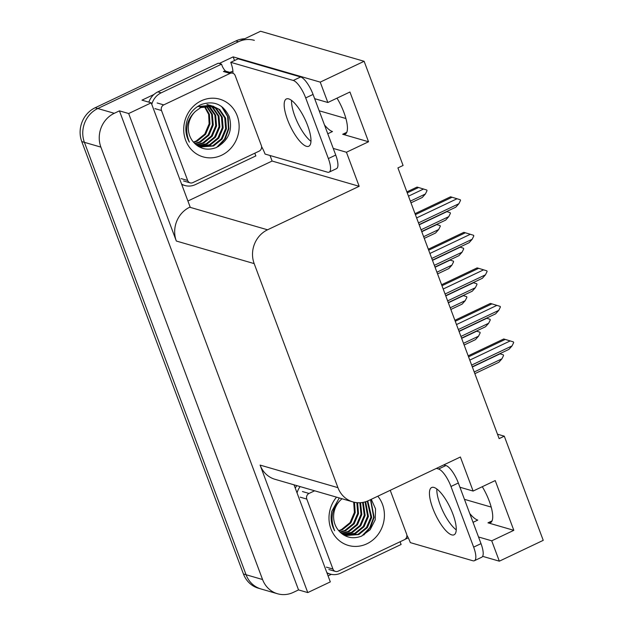 <?xml version="1.0" encoding="UTF-8"?>
<svg xmlns="http://www.w3.org/2000/svg" width="625" height="625" viewBox="0 0 625 625"><rect width="100%" height="100%" fill="white"/><g stroke="black" fill="none" stroke-linecap="round" stroke-linejoin="round"><path stroke-width="0.94" d="M469.734 513.477A27.453 8.531 -115.4 0 0 477.773 520.094L473.047 522.336M327.773 133.773L332.492 131.531A27.453 8.531 64.6 0 1 324.461 124.922M337.008 98.141A27.453 8.531 64.6 0 1 345.148 134.18A27.453 8.531 64.6 0 1 342.68 134.266L368.539 141.766L346.445 152.25L359.172 186.305L267.547 229.797A25.734 23.578 106.2 0 0 254.172 263.609L337.938 487.664A25.734 23.578 106.2 0 0 352.867 501.891A25.734 23.578 106.2 0 0 368.758 500.5L460.383 457.008L473.117 491.055L459.922 487.234M277.492 593.75A25.734 23.578 -73.8 0 1 262.562 579.523L100.891 147.117A25.734 23.578 -73.8 0 1 114.273 113.305L119.43 110.859L298.539 589.914L293.383 592.359A25.734 23.578 -73.8 0 1 277.492 593.75L261 588.969A25.734 23.578 -73.8 0 1 246.07 574.742L84.406 142.328A25.734 23.578 -73.8 0 1 97.781 108.523L260.562 31.25L364.125 61.289L320.227 82.125L233.156 56.875L234.523 60.531M408.258 537.828L404.961 539.398M331.32 574.352L328.07 575.891M270.031 155.508L272.102 161.047L187.906 201.016M267.547 229.797L189.711 207.219L190.148 207.008L151.203 102.836L141.969 100.156L153.969 94.461M219.219 63.484L233.156 56.875M337.938 487.664L260.102 465.094L307.773 592.586L330.312 581.891L294.023 484.82M260.102 465.094A25.734 23.578 106.2 0 0 275.031 479.312L352.867 501.891M189.711 207.219A25.734 23.578 106.2 0 0 176.328 241.031L128.664 113.531L119.43 110.859M151.203 102.836L128.664 113.531M478.523 536.984L491.719 540.812L499.336 561.18L543.234 540.344L504.289 436.172L497.477 434.195M499.336 561.18L482.648 556.344M307.773 592.586L298.539 589.914M491.195 507.086L464.445 499.328M345.914 118.523L319.172 110.773M504.289 436.172L499.133 438.617L397.922 167.914L403.078 165.469L364.125 61.289M359.172 186.305L272.102 161.047M320.227 82.125L327.844 102.5L314.648 98.672M333.25 148.422L346.445 152.25M482.289 486.703A27.453 8.531 -115.4 0 1 490.43 522.742A27.453 8.531 -115.4 0 1 487.961 522.828L513.82 530.328L495.219 480.57L473.117 491.055M513.82 530.328L491.719 540.812M368.539 141.766L349.938 92.008L327.844 102.5M244.781 38.742A25.734 23.578 -73.8 0 0 235.828 40.977L95.141 107.758A25.734 23.578 -73.8 0 0 81.766 141.57L243.438 573.977A25.734 23.578 -73.8 0 0 258.367 588.203L261 588.969A25.734 23.578 -73.8 0 1 246.07 574.742L84.406 142.328A25.734 23.578 -73.8 0 1 97.781 108.523L238.461 41.742A25.734 23.578 -73.8 0 1 254.352 40.344M461.641 338.344L476.68 331.203L479.938 332.211L480.18 332.852L478.539 336.18L475.437 339.648L464.133 345.016M478.539 336.18L463.5 343.32M472.352 367L500.078 353.836L503.336 354.844L503.578 355.477L501.938 358.812L498.836 362.281L474.844 373.664M501.938 358.812L474.211 371.977M468.18 355.844L503.711 338.977L505.227 339.414L468.547 356.828M469.773 360.109L510.188 340.922L505.227 339.414M510.188 340.922L513.445 341.93L513.688 342.57L512.047 345.898L471.641 365.086M512.047 345.898L508.945 349.367L472.273 366.781M307.633 125.516A26.164 8.125 -115.4 0 0 286.352 98.969A26.164 8.125 -115.4 0 0 287.516 119.68A26.164 8.125 -115.4 0 0 308.789 146.234A26.164 8.125 -115.4 0 0 307.633 125.516M310.961 141.297A26.164 8.125 64.6 0 1 294.875 116.188A26.164 8.125 64.6 0 1 291.547 100.406M328.367 158.562L335.734 155.07L313.062 94.43A17.156 5.328 64.6 0 0 300.648 76.969L238.117 58.828L230.75 62.32L293.289 80.461A17.156 5.328 64.6 0 1 305.695 97.922L328.367 158.562A17.156 5.328 64.6 0 1 329.125 172.148A17.156 5.328 64.6 0 1 327.586 172.203L265.055 154.062A17.156 5.328 64.6 0 0 261.586 146.602M230.75 62.32A17.156 5.328 64.6 0 1 232.891 73.258M335.734 155.07A17.156 5.328 64.6 0 1 336.492 168.656L329.125 172.148M254.859 153.18A17.156 15.719 -73.8 0 0 255.859 155.898L195.461 184.57A17.156 15.719 -73.8 0 1 184.867 185.5A17.156 15.719 -73.8 0 1 181.578 184.078M225.609 71.172A17.156 15.719 -73.8 0 1 221.563 64.164L218.266 63.211L157.867 91.875A17.156 15.719 106.2 0 0 148.859 102.156M151.773 104.375A17.156 15.719 -73.8 0 1 161.164 92.836L221.563 64.164M229.859 72.375A8.578 2.164 159.5 0 1 232.922 71.234M448.352 302.797L463.391 295.656L466.648 296.664L466.891 297.305L465.25 300.633L462.148 304.102L450.844 309.469M465.25 300.633L450.211 307.773M435.062 267.258L450.102 260.117L453.359 261.125L453.602 261.758L451.961 265.094L448.859 268.555L437.555 273.922M451.961 265.094L436.922 272.227M421.773 231.711L436.812 224.57L440.07 225.578L440.312 226.219L438.672 229.547L435.57 233.016L424.266 238.383M438.672 229.547L423.633 236.687M406.891 191.898L417.047 187.078L418.562 187.516L407.258 192.883M408.484 196.164L423.523 189.023L426.781 190.031L427.023 190.672L425.383 194L422.281 197.469L410.977 202.836M423.523 189.023L418.562 187.516M425.383 194L410.344 201.141M459.062 331.453L486.789 318.289L490.047 319.297L490.289 319.938L488.648 323.266L485.547 326.734L461.555 338.125M488.648 323.266L460.922 336.43M445.773 295.906L473.5 282.75L476.758 283.758L477 284.391L475.359 287.727L472.258 291.188L448.266 302.578M475.359 287.727L447.633 300.883M432.484 260.367L460.211 247.203L463.469 248.211L463.711 248.844L462.07 252.18L458.969 255.648L434.977 267.031M462.07 252.18L434.344 265.344M419.195 224.82L446.922 211.656L450.18 212.664L450.422 213.305L448.781 216.633L445.68 220.102L421.688 231.492M448.781 216.633L421.055 229.797M454.891 320.297L490.422 303.43L491.937 303.875L455.258 321.281M456.484 324.562L496.898 305.383L491.937 303.875M496.898 305.383L500.156 306.383L500.398 307.023L498.758 310.359L458.344 329.539M498.758 310.359L495.656 313.82L458.984 331.234M441.602 284.75L477.133 267.891L478.648 268.328L441.969 285.734M443.195 289.016L483.609 269.836L478.648 268.328M483.609 269.836L486.867 270.844L487.109 271.477L485.469 274.812L445.055 293.992M485.469 274.812L482.367 278.281L445.695 295.688M428.312 249.211L463.844 232.344L465.359 232.781L428.68 250.195M429.906 253.477L470.32 234.289L465.359 232.781M470.32 234.289L473.578 235.297L473.82 235.938L472.18 239.266L431.766 258.453M472.18 239.266L469.078 242.734L432.398 260.141M415.023 213.664L450.555 196.797L452.07 197.242L415.391 214.648M416.617 217.93L457.031 198.75L452.07 197.242M457.031 198.75L460.289 199.75L460.531 200.391L458.891 203.719L418.477 222.906M458.891 203.719L455.789 207.188L419.109 224.602M201.25 100.82A30.023 27.508 -73.8 0 1 237.203 115.789A30.023 27.508 -73.8 0 1 221.602 155.242A30.023 27.508 -73.8 0 1 185.648 140.266A30.023 27.508 -73.8 0 1 201.25 100.82M216.18 147.617C228.562 140.719 232.914 130.391 229.25 116.633C223.227 104.25 213.82 100.242 201.031 104.609C193.586 108.172 188.734 114.211 186.492 122.742C185.047 129.75 186.008 136.219 189.375 142.148C184.523 130.031 186.531 119.781 195.398 111.406A21.445 19.648 106.2 0 0 192.742 141.242C199.07 148.828 206.883 150.953 216.18 147.617M199.562 146.914L212.758 145.742L221.266 138.852L225.617 128.617L224.727 117.805L218.898 109.336L213.156 106.211M198.766 146.641L199.977 147.039L213.578 145.984L222.086 139.086L226.445 128.852L225.555 118.047L219.727 109.578L212.75 106.086L199.867 107.352M213.57 106.32L200.695 107.586L195.398 111.406M198.328 146.383L209.453 144.789L217.961 137.891L222.32 127.656L221.43 116.852L215.602 108.383L211.477 105.859M211.078 105.688L209.859 105.25M198.562 146.523L210.281 145.023L218.789 138.133L223.141 127.898L222.25 117.086L216.43 108.617L211.898 105.93M211.5 105.773L210.273 105.367L197.422 106.625M197.188 145.625L206.156 143.828L214.664 136.938L219.023 126.703L218.133 115.891L212.305 107.422L209.742 105.672M197.492 145.844L206.984 144.07L215.492 137.172L219.844 126.937L218.953 116.133L213.133 107.664L210.18 105.703M209.789 105.508L208.602 104.977M208.203 104.82L206.977 104.414M195.914 144.641L202.859 142.875L211.367 135.977L215.727 125.742L214.828 114.938L207.953 105.672M196.234 144.906L203.688 143.109L212.195 136.219L216.547 125.984L215.656 115.172L209.828 106.711L208.406 105.656M194.617 143.445L199.562 141.914L208.07 135.023L212.422 124.789L211.633 114.266L206.117 105.859M194.938 143.766L200.383 142.156L208.891 135.258L213.25 125.031L212.367 114.25L206.586 105.789M193.375 142.062A21.445 19.648 -73.8 0 0 196.266 140.961L204.773 134.062L209.125 123.828L208.641 114.336L204.219 106.258M193.664 142.406L197.086 141.195L205.594 134.305L209.953 124.07L209.398 114.312L204.695 106.141M192.812 182.633A4.289 3.93 -73.8 0 1 187.68 180.492L161.516 110.523A4.289 3.93 -73.8 0 1 163.742 104.891L230.039 73.422A4.289 3.93 -73.8 0 1 235.172 75.562L261.336 145.531A4.289 3.93 -73.8 0 1 259.102 151.164L192.812 182.633M230.039 73.422L223.438 71.508A4.289 3.93 -73.8 0 1 226.086 71.281L232.687 73.195M218.5 146.477L225.383 138.523L228.828 128.781L228.18 117.188L222.719 107.344M216.625 147.422L224.484 139.211L228.414 128.664L227.602 116.508L221.555 106.453M377.805 496.211A30.023 27.508 -73.8 0 1 366.875 543.805A30.023 27.508 -73.8 0 1 333.75 534.453A30.023 27.508 -73.8 0 1 336.539 497.156M342.016 498.742L340.68 499.969A21.445 19.648 106.2 0 0 338.016 529.805C344.344 537.391 352.156 539.516 361.453 536.18L370.148 529.727L375.195 519.891L375.555 508.922L371.289 499.297M344.844 535.477L358.031 534.305L366.539 527.414L370.898 517.18L367.266 501.148M344.039 535.203L345.25 535.602L358.859 534.547L367.367 527.648L371.719 517.414L367.75 500.953M343.609 534.945L354.734 533.352L363.242 526.453L367.594 516.219L365.078 501.891M343.844 535.086L355.555 533.586L364.062 526.695L368.422 516.461L365.656 501.719M342.461 534.188L351.438 532.391L359.945 525.5L364.297 515.266L362.586 502.445M342.766 534.406L352.258 532.633L360.766 525.734L365.125 515.5L363.234 502.328M341.188 533.203L348.141 531.438L356.648 524.539L361 514.305L359.828 502.734M341.516 533.469L348.961 531.672L357.469 524.781L361.828 514.547L360.539 502.695M339.898 532.008L344.836 530.477L353.344 523.586L357.703 513.352L356.852 502.656M340.219 532.328L345.664 530.719L354.172 523.82L358.523 513.586L357.609 502.711M338.656 530.625A21.445 19.648 -73.8 0 0 341.539 529.523L350.047 522.625L354.406 512.391L353.688 502.117M338.938 530.969L342.367 529.758L350.875 522.867L355.227 512.633L354.5 502.297M390.234 490.305L406.609 534.094A4.289 3.93 -73.8 0 1 404.383 539.727L338.086 571.195A4.289 3.93 -73.8 0 1 332.953 569.055L306.797 499.086A4.289 3.93 -73.8 0 1 309.023 493.453L314.617 490.797M339.281 497.953L331.766 511.297C330.328 518.312 331.289 524.781 334.648 530.703C329.805 518.594 331.812 508.344 340.68 499.969M363.773 535.039L370.656 527.086L374.102 517.344L370.758 499.547M361.898 535.984L369.758 527.773L373.695 517.227L370.5 499.672M452.906 514.078A26.164 8.125 -115.4 0 0 431.633 487.523A26.164 8.125 -115.4 0 0 432.789 508.242A26.164 8.125 -115.4 0 0 454.07 534.797A26.164 8.125 -115.4 0 0 452.906 514.078M456.234 529.859A26.164 8.125 64.6 0 1 440.156 504.75A26.164 8.125 64.6 0 1 436.828 488.969M436.398 468.398L438.562 469.023A17.156 5.328 64.6 0 1 450.977 486.484L473.648 547.125A17.156 5.328 64.6 0 1 474.406 560.711A17.156 5.328 64.6 0 1 472.859 560.758L410.328 542.625A17.156 5.328 64.6 0 0 406.859 535.156M443.758 464.898L445.93 465.531A17.156 5.328 64.6 0 1 458.336 482.992L481.008 543.633A17.156 5.328 64.6 0 1 481.773 557.211L474.406 560.711M400.133 541.742A17.156 15.719 -73.8 0 0 401.141 544.461L340.742 573.133A17.156 15.719 -73.8 0 1 330.148 574.062A17.156 15.719 -73.8 0 1 326.852 572.641M296.828 485.641A17.156 15.719 106.2 0 0 295.258 488.133M297.055 492.93A17.156 15.719 -73.8 0 1 300.133 486.594M342.68 134.266L346.773 132.32M114.273 113.305L95.141 107.758M100.891 147.117L81.766 141.57M262.562 579.523L243.438 573.977M254.172 263.609L176.328 241.031M487.961 522.828L492.055 520.883M235.828 40.977L238.461 41.742M161.164 92.836L157.867 91.875M313.062 94.43L305.695 97.922M300.648 76.969L293.289 80.461M187.68 180.492L181.078 178.586M163.742 104.891L157.148 102.977M161.516 110.523L154.922 108.617M332.953 569.055L326.359 567.141M309.023 493.453L302.43 491.539M306.797 499.086L300.195 497.172M458.336 482.992L450.977 486.484M473.648 547.125L481.008 543.633M445.93 465.531L438.562 469.023M184.867 185.5L181.773 184.602M190.164 182.867L183.57 180.953M335.445 571.43L328.844 569.516M330.148 574.062L327.047 573.164"/></g></svg>
